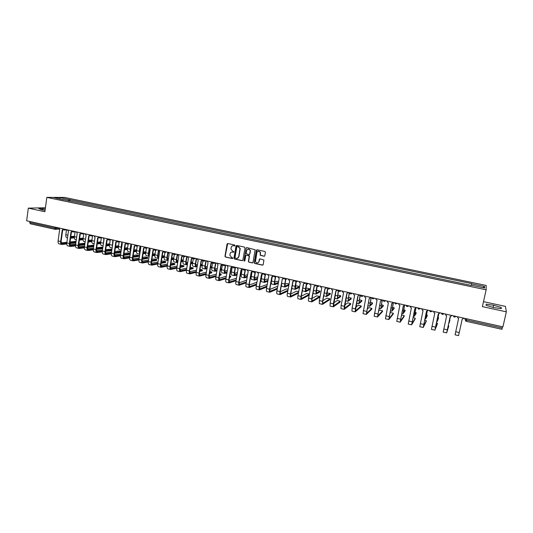 <?xml version="1.0" encoding="UTF-8"?>
<svg xmlns="http://www.w3.org/2000/svg" width="533" height="533" viewBox="0 0 533 533"><rect width="100%" height="100%" fill="white"/><g stroke="black" fill="none" stroke-linecap="round" stroke-linejoin="round"><path stroke-width="0.8" d="M235.026 245.573L234.653 245L227.811 243.541L227.051 244.081L224.959 256.353L225.499 257.046L232.315 258.538L232.854 258.039L231.595 257.399L229.883 255.307L230.083 253.775C230.436 252.495 231.242 251.922 232.515 252.062L233.401 252.256L233.94 251.743L232.681 251.116L230.962 249.064L231.169 247.485C231.515 246.199 232.328 245.626 233.607 245.76L235.026 245.573M264.022 256.293L264.808 255.753L265.427 252.289L264.888 251.463L257.099 249.797L256.32 250.343L254.161 262.949L254.681 263.449L262.443 265.148L263.222 264.615L263.928 260.044L260.097 258.891L259.318 259.431L258.951 261.496C257.905 263.369 256.753 263.415 255.487 261.636L256.866 252.642C257.832 250.803 258.978 250.71 260.291 252.349L260.184 255.134L264.421 256.253M486.129 289.812L482.385 306.628L506.35 311.825L502.932 326.856L26.65 220.789L28.322 208.136L44.885 211.728L46.831 197.383L486.129 289.812L486.196 285.448L64.506 197.41L46.831 197.383M245 247.918L244.467 247.099L236.805 245.46L236.039 245.999L233.934 258.192L234.46 259.011L242.095 260.684L242.861 260.151L245 247.918M244.647 261.13L243.961 260.604L246.139 248.165L246.912 247.618L255.14 249.73L253.002 262.369L252.222 262.909L248.924 262.183L248.458 261.343M248.618 261.596L248.924 262.183M248.391 261.363L249.251 256.093L246.546 255.1L245.773 255.64L244.874 260.804L243.961 260.604M506.35 311.825L505.451 306.382L483.491 301.665M502.552 326.776L501.906 329.294L466.208 321.306L466.495 320.053L502.266 328.042M30.314 223.787L29.735 222.567L54.759 228.157L58.677 228.211M29.875 221.501L29.735 222.567M45.425 207.757L28.322 208.136M240.023 249.084L240.156 248.298M249.331 256.386L249.417 255.893M259.025 261.876L259.098 261.456M259.464 259.391L259.524 259.045M260.211 255.194L260.297 254.714M63.427 199.788L53.973 197.623L59.896 197.63L69.17 199.569L68.324 200.814M471.718 283.623L471.325 285.415L471.718 283.623L69.17 199.569M471.685 283.816L484.624 286.527L484.577 287.987L471.425 285.222M63.347 199.595L471.385 285.428M45.265 208.929L38.782 208.663L42.034 209.862L45.072 210.315M501.193 307.448L493.611 305.236L486.136 304.196L486.123 305.356L493.745 307.594L501.34 308.647L501.193 307.448L500.933 308.587M69.756 201.114L69.97 199.569M59.896 197.63L60.096 198.909M483.005 287.653L484.624 286.527M42.633 209.949L42.82 208.57M493.125 307.408L493.611 305.236M234.773 245.92L232.934 245.733M231.802 252.036L233.701 252.216M227.698 243.528L225.199 256.3L225.732 256.993L232.621 258.498M236.672 245.446L234.154 258.332L234.687 258.958L242.495 260.644M237.352 246.566L236.819 246.946L234.966 257.646L236.272 258.425C237.545 258.572 238.358 257.999 238.717 256.713L239.99 248.585L238.291 246.766L237.292 246.559M237.278 258.385L238.717 256.713M237.578 246.519L238.518 246.719L240.21 248.538L238.937 256.659M249.144 262.129L252.635 262.862M248.611 261.303L249.471 256.04L248.951 255.527L246.379 255.087M244.181 260.544L246.139 248.165M250.17 251.236L250.13 250.37C248.878 248.558 247.732 248.598 246.679 250.49L246.186 253.621L248.898 254.621L249.671 254.081L250.343 250.323L248.145 249.018M249.284 254.587L249.671 254.081M250.39 251.19L249.89 254.034M246.759 247.605L246.359 248.118M258.312 251.176L260.497 252.302L260.39 255.08L260.897 255.52L264.228 256.24M257.805 262.882L259.138 261.543M259.904 258.878L258.951 261.496M256.933 249.784L254.374 262.896L254.894 263.389L262.862 265.101M66.498 229.876L65.819 234.74C65.652 236.412 65.999 237.405 66.845 237.698L67.511 237.851M74.387 237.038L70.689 237.385M74.487 236.232L70.802 236.572M70.576 238.191L74.38 237.818M58.663 227.917L59.696 229.337L58.09 240.896C57.93 242.582 58.284 243.574 59.15 243.874L61.641 244.447M63.554 229.77L62.874 229.903M66.772 243.155L61.888 243.648L61.115 241.436L62.714 229.943M63.367 229.563L62.268 229.91L60.655 241.482C60.489 243.168 60.842 244.161 61.701 244.46L66.758 243.954M69.816 243.614L75.859 242.955M75.972 242.162L69.923 242.815M76.092 241.329L70.043 241.962M66.892 242.295L61.202 242.895M75.113 231.835L74.427 236.672C74.26 238.358 74.593 239.344 75.419 239.637L76.306 239.837M83.061 238.937L79.504 239.297M83.175 238.111L79.624 238.464M79.39 240.103L83.048 239.723M83.794 233.807L83.101 238.624C82.928 240.316 83.248 241.302 84.067 241.596L85.16 241.842M91.809 240.849L88.391 241.222M91.929 239.997L88.518 240.356M88.271 242.029L91.783 241.642M84.967 243.208L78.851 243.867M67.398 229.863L68.437 231.289L66.805 242.888C66.638 244.58 66.978 245.573 67.831 245.873L70.343 246.446M72.335 231.708L71.635 231.862M75.559 245.107L70.589 245.646L69.836 243.428L71.462 231.902M72.155 231.502L71.029 231.862L69.39 243.474C69.217 245.173 69.556 246.166 70.403 246.459L75.533 245.906M78.618 245.546L84.734 244.834M84.847 244.041L78.731 244.74M75.679 244.221L69.91 244.874M93.901 245.153L87.732 245.78M76.192 231.822L77.245 233.254L75.586 244.894C75.413 246.592 75.746 247.585 76.579 247.878L79.111 248.465M81.176 233.661L80.47 233.834M84.414 247.072L79.357 247.652L78.631 245.44L80.283 233.874M81.003 233.447L79.85 233.834L78.184 245.486C78.011 247.185 78.338 248.185 79.17 248.471L84.374 247.872M87.485 247.485L93.675 246.719M93.788 245.926L87.599 246.679M84.54 246.159L78.684 246.859M92.535 235.793L91.843 240.59C91.663 242.288 91.976 243.275 92.775 243.561L94.088 243.861M95.007 237.218L94.368 241.969M100.624 242.775L97.346 243.155M100.75 241.895L97.472 242.268M97.226 243.961L100.584 243.568M109.638 243.808L106.507 244.181M101.35 237.798L100.65 242.575C100.464 244.274 100.764 245.267 101.543 245.546L103.089 245.9M103.842 239.184L103.249 244.8M109.505 244.707L106.373 245.093M106.254 245.906L109.452 245.506M118.586 245.766L115.608 246.106M110.231 239.823L109.525 244.567C109.332 246.273 109.625 247.265 110.384 247.545L112.157 247.945M112.756 241.129L112.25 247.299M112.51 245.586L113.129 241.262M118.453 246.652L115.468 247.052M115.348 247.865L118.393 247.452M102.902 247.145L96.68 247.698M85.06 233.794L86.113 235.233L84.434 246.912C84.254 248.618 84.574 249.611 85.393 249.904L87.952 250.49M90.097 235.626L89.371 235.819M93.335 249.044L88.192 249.684L87.485 247.459L89.164 235.859M89.924 235.406L88.744 235.819L87.052 247.512C86.872 249.217 87.192 250.217 88.005 250.503L93.282 249.85M96.426 249.437L102.689 248.611M102.802 247.818L96.546 248.631M93.468 248.105L87.532 248.864M111.97 249.178L105.701 249.631M93.995 235.786L95.061 237.232L93.348 248.951C93.168 250.657 93.475 251.656 94.274 251.942L96.853 252.535M99.085 237.611L98.338 237.818M102.329 251.03L97.099 251.723L96.413 249.497L98.119 237.865M98.918 237.378L97.706 237.818L95.993 249.557C95.807 251.263 96.113 252.262 96.906 252.549L102.263 251.843M105.434 251.396L111.77 250.51M111.89 249.711L105.554 250.583M102.469 250.064L96.446 250.883M121.104 251.25L118.839 250.983L114.788 251.563M103.002 237.791L104.068 239.244L102.336 251.003C102.143 252.715 102.443 253.715 103.222 254.001L105.827 254.594M108.139 239.603L107.38 239.83M111.397 253.028L106.067 253.781L105.414 251.556L107.146 239.877M107.979 239.364L106.74 239.837L104.994 251.616C104.808 253.328 105.101 254.328 105.88 254.607L111.317 253.841M114.522 253.368L120.931 252.415M121.051 251.616L114.642 252.555M111.544 252.029L105.427 252.915M127.607 247.745L124.789 248.038M119.179 241.855L118.466 246.579C118.273 248.291 118.546 249.284 119.299 249.564L121.291 250.017M121.737 243.061L121.111 247.179L121.344 249.664M121.517 248.511L122.097 243.255M128.186 243.941L127.474 248.611L124.635 249.011M124.515 249.83L127.4 249.417M130.165 254.288L130.292 253.488M130.299 253.448L127.554 252.955L123.956 253.508M112.077 239.81L113.149 241.269L111.39 253.075C111.197 254.794 111.484 255.793 112.243 256.073L114.868 256.673M117.267 241.616L116.494 241.862M120.531 255.041L115.108 255.853L114.482 253.628L116.241 241.915M117.113 241.369L115.848 241.869L114.075 253.688C113.875 255.407 114.162 256.406 114.921 256.686L120.445 255.853M123.676 255.347L130.019 254.348M130.139 253.541L123.803 254.534M120.691 254.008L114.482 254.961M136.695 249.75L134.036 249.977M130.798 244.96L130.145 249.211L130.525 251.949M130.672 250.976L131.131 245.233M136.568 250.583L133.883 250.983M133.756 251.803L136.481 251.389M130.145 249.211L127.474 248.611C127.274 250.323 127.54 251.323 128.273 251.596L130.505 252.096M138.906 256.193L139.013 255.527L136.335 254.947L133.19 255.46M121.224 241.849L122.304 243.315L120.511 255.16C120.318 256.886 120.591 257.885 121.337 258.159L123.982 258.765M126.468 243.634L125.681 243.914M129.746 257.059L124.222 257.945L123.623 255.713L125.402 243.961M126.321 243.381L125.022 243.921L123.216 255.773C123.016 257.506 123.29 258.505 124.029 258.778L129.646 257.879M132.904 257.332L138.813 256.346M138.94 255.54L133.03 256.52M129.905 255.993L123.609 257.019M145.855 251.783L143.364 251.922M137.248 246.153L136.555 250.65C136.348 252.376 136.608 253.368 137.321 253.641L139.786 254.201M139.932 246.819L139.246 251.256L139.793 254.168M139.926 253.282L139.626 251.203L140.246 247.185M145.729 252.562L143.197 252.962M140.059 252.442L139.606 252.509M143.071 253.781L145.636 253.368M147.761 258.205L147.868 257.539L145.183 256.959L142.504 257.419M130.445 243.901L131.531 245.373L129.712 257.259C129.506 258.991 129.772 259.991 130.498 260.264L133.163 260.877M138.92 259.917L133.217 260.89C132.49 260.617 132.231 259.618 132.437 257.885L134.269 245.98L135.735 245.68L134.936 245.973M139.026 259.091L133.41 260.051L132.83 257.819L134.642 246.026M135.342 245.733L135.602 245.4M142.211 259.331L147.681 258.358M147.801 257.552L142.338 258.512M139.2 257.992L132.804 259.091M155.083 253.835L152.764 253.875M146.395 248.311L145.709 252.709C145.496 254.441 145.742 255.434 146.435 255.7L149.093 256.306M149.16 248.591L148.421 253.322C148.207 255.054 148.447 256.047 149.133 256.313L149.14 256.313M149.273 255.474L148.787 253.262L149.44 249.104M154.97 254.547L152.591 254.954M149.44 254.428L148.754 254.541M152.465 255.773L154.863 255.36M156.689 260.231L156.789 259.564L154.097 258.978L151.892 259.384M139.733 245.973L140.832 247.445L138.98 259.378C138.773 261.117 139.026 262.116 139.733 262.383L142.424 263.002M148.267 261.963L142.471 263.016C141.765 262.749 141.518 261.743 141.731 260.004L143.59 248.065L145.083 247.705L144.27 248.052M148.387 261.137L142.664 262.169L142.111 259.937L143.957 248.111M151.585 261.337L156.609 260.384M156.735 259.578L151.718 260.517M148.567 259.991L142.078 261.183M164.377 255.913L162.239 255.827M155.616 250.43L154.93 254.787C154.717 256.52 154.943 257.519 155.623 257.779L158.301 258.385M158.494 250.15L157.661 255.4C157.448 257.139 157.675 258.139 158.341 258.398L158.581 258.392M158.714 257.559L158.028 255.34L158.714 250.976M164.277 256.546L162.059 256.946M158.894 256.426L157.981 256.586M161.932 257.772L164.164 257.366M165.676 262.276L165.783 261.61L163.078 261.017L161.359 261.35M149.1 248.058L150.206 249.537L148.327 261.51C148.114 263.255 148.354 264.261 149.04 264.521L151.752 265.148M154.517 249.79L153.677 250.15M157.821 263.189L151.992 264.308L151.472 262.076L153.337 250.21M154.383 249.484L152.984 250.157L151.099 262.143C150.879 263.888 151.112 264.894 151.798 265.154L157.695 264.015M161.046 263.349L165.61 262.429M165.736 261.623L161.173 262.522M158.008 262.003L151.425 263.282M173.751 258.012L171.799 257.792M166.249 251.876L164.937 252.529L164.224 256.879C164.004 258.618 164.224 259.618 164.877 259.877L167.582 260.484M167.822 252.229L166.982 257.499C166.756 259.238 166.969 260.237 167.622 260.497L168.108 260.437M168.241 259.604L167.808 259.658L167.335 257.432L168.088 252.715M173.665 258.552L171.613 258.951M168.428 258.425L167.275 258.645M171.479 259.778L173.538 259.371M174.737 264.335L174.844 263.668L172.126 263.069L170.906 263.322M158.541 250.157L159.653 251.649L157.748 263.662C157.528 265.414 157.748 266.42 158.421 266.68L161.159 267.306M164.017 251.869L163.158 252.262M167.335 265.247L161.399 266.467L160.899 264.228L162.798 252.322M163.891 251.543L162.452 252.276L160.54 264.301C160.313 266.054 160.54 267.06 161.206 267.313L167.202 266.08M170.573 265.361L174.677 264.488M174.804 263.675L170.707 264.541M167.529 264.015L160.846 265.401M183.192 260.144L181.42 259.851M174.298 254.621L173.591 258.985C173.365 260.73 173.571 261.73 174.211 261.983L176.936 262.602M177.229 254.321L176.37 259.611C176.143 261.357 176.343 262.356 176.976 262.609L177.709 262.496M177.842 261.656L177.163 261.77L176.716 259.544L177.549 254.394M183.125 260.57L181.233 260.957M178.042 260.437L176.65 260.717M181.1 261.79L182.992 261.39M183.865 266.413L183.978 265.74L180.527 265.294M168.055 252.276L169.174 253.775L167.242 265.834C167.016 267.586 167.229 268.592 167.882 268.852L170.64 269.485M173.591 253.968L172.719 254.388M176.923 267.319L170.88 268.639L170.407 266.4L172.332 254.454M173.478 253.601L171.999 254.408L170.054 266.48C169.827 268.232 170.034 269.238 170.68 269.491L176.789 268.152M180.187 267.386L183.812 266.567M183.945 265.747L180.321 266.56M177.129 266.04L170.34 267.533M192.706 262.309L191.107 261.963M183.758 256.673L183.039 261.11C182.806 262.862 182.999 263.862 183.619 264.115L186.363 264.734M186.703 256.433L185.837 261.743C185.597 263.495 185.79 264.495 186.403 264.741L187.389 264.561M187.523 263.722L186.59 263.902L186.17 261.67L187.016 256.5M192.66 262.596L190.941 262.969M187.736 262.449L186.097 262.802M190.807 263.802L192.526 263.422M193.066 268.505L193.179 267.832L190.234 267.266M177.649 254.414L178.775 255.92L176.809 268.019C176.576 269.778 176.776 270.784 177.409 271.037L180.194 271.677M183.245 256.073L182.359 256.533M186.59 269.398L180.434 270.831L179.994 268.585L181.946 256.6M183.179 255.873L181.62 256.553L179.648 268.665C179.414 270.431 179.608 271.437 180.234 271.69L186.457 270.238C186.217 271.99 186.403 272.996 187.016 273.242L189.828 273.889M189.881 269.412L193.019 268.659M193.153 267.839L190.014 268.585M186.81 268.066L179.921 269.671M202.08 265.327L202.194 264.648L200.874 264.121M193.306 258.692L192.553 263.255C192.313 265.008 192.493 266.014 193.093 266.253L195.864 266.886M196.257 258.558L195.371 263.888C195.131 265.647 195.311 266.647 195.904 266.893L197.15 266.633M197.29 265.794L196.091 266.047L195.698 263.815L196.557 258.625M202.18 264.648L200.734 264.988M197.51 264.468L195.618 264.901M200.595 265.82L202.04 265.474L202.194 264.648M202.333 270.611L202.447 269.938L200.015 269.292M187.316 256.566L188.455 258.079L186.457 270.224L189.315 270.877C189.075 272.643 189.262 273.649 189.868 273.902L196.204 272.323M192.979 258.192L192.08 258.698M196.344 271.484L190.061 273.036L189.655 270.797L191.64 258.765M192.913 257.919L191.32 258.718L189.315 270.877M199.655 271.444L202.293 270.764L202.447 269.938L199.795 270.611M196.57 270.098L189.568 271.83M211.468 267.439L211.588 266.76L210.722 266.313M202.946 260.637L202.147 265.407C201.9 267.173 202.067 268.179 202.647 268.419L205.445 269.052M205.885 260.704L204.992 266.054C204.745 267.813 204.905 268.819 205.478 269.058L206.991 268.712M207.13 267.872L205.671 268.206L205.305 265.974L206.178 260.77M211.581 266.76L210.602 267.006M207.364 266.487L205.218 267.013M210.462 267.839L211.441 267.593L211.588 266.76M211.681 272.736L211.794 272.063L209.855 271.437M197.063 258.738L198.209 260.257L196.184 272.443C195.937 274.215 196.111 275.228 196.704 275.468L199.535 276.121M202.8 260.324L201.874 260.877M206.171 273.576L199.768 275.268L199.389 273.023L201.407 260.95M202.66 259.984L201.101 260.904L199.062 273.103C198.816 274.881 198.989 275.887 199.575 276.127L206.031 274.415M209.509 273.469L211.648 272.889M211.781 272.063L209.649 272.636M206.418 272.123L199.302 274.002M220.935 269.571L220.635 268.559M212.68 262.489L211.814 267.586C211.568 269.358 211.721 270.358 212.281 270.597L215.099 271.23M215.572 262.969L214.679 268.232C214.426 270.004 214.579 271.004 215.132 271.244L216.918 270.797M217.058 269.951L215.325 270.391L214.986 268.152L215.872 262.929M221.048 268.892L220.562 269.018M217.304 268.505L214.892 269.138M220.415 269.851L220.909 269.725M221.095 274.875L221.208 274.202L219.769 273.636M206.891 260.93L208.043 262.449L205.985 274.688C205.738 276.467 205.898 277.473 206.471 277.713L209.322 278.366M212.694 262.463L211.754 263.075M216.085 275.668L209.556 277.506L209.209 275.261L211.255 263.149M212.527 262.183L210.961 263.102L208.889 275.348C208.636 277.127 208.796 278.139 209.362 278.379L215.945 276.514M219.449 275.501L221.068 275.028M221.208 274.202L219.596 274.668M216.345 274.155L209.116 276.187M222.381 264.988L221.561 269.778C221.308 271.557 221.448 272.556 221.988 272.789L224.826 273.436M225.346 265.227L224.453 270.431C224.193 272.203 224.326 273.209 224.859 273.442L226.925 272.883M227.071 272.037L225.053 272.583L224.746 270.351L225.639 265.148M227.331 270.524L224.653 271.27M230.589 277.04L230.702 276.361L229.763 275.881M216.798 263.135L217.957 264.668L215.872 276.947C215.612 278.726 215.758 279.738 216.311 279.972L219.19 280.631M222.674 264.615L221.715 265.287M226.085 277.766L219.423 279.772L219.11 277.52L221.182 265.367M227.298 243.661L227.265 244.041M222.481 264.401L220.902 265.321L218.796 277.613C218.543 279.399 218.683 280.411 219.23 280.644L225.939 278.612M229.476 277.52L230.562 277.187M230.702 276.361L229.623 276.687M226.358 276.181L219.01 278.386M237.445 272.543L234.487 273.416M232.188 267.373L231.389 271.99C231.122 273.769 231.255 274.775 231.768 275.001L234.633 275.654M235.193 267.506L234.3 272.643C234.034 274.428 234.16 275.434 234.667 275.661L237.018 274.975M237.172 274.122L234.86 274.801L234.587 272.563L235.479 267.433M240.156 279.219L239.83 278.179M226.791 265.361L227.957 266.9L225.832 279.219C225.572 281.011 225.706 282.024 226.232 282.25L229.137 282.916M232.734 266.767L231.762 267.519M236.166 279.865L229.377 282.05L229.083 279.805L231.195 267.606M232.515 266.633L230.922 267.559L228.79 279.898C228.524 281.69 228.65 282.697 229.177 282.93L236.019 280.718M239.597 279.539L240.13 279.365M240.276 278.526L239.743 278.706M236.459 278.199L228.99 280.591M247.618 274.702L244.407 275.574M242.082 269.718L241.296 274.222C241.023 276.007 241.136 277.013 241.636 277.233L244.527 277.893M245.113 269.845L244.227 274.881C243.961 276.667 244.067 277.673 244.554 277.9L247.205 277.06M247.352 276.207L244.747 277.033L244.507 274.795L245.393 269.738M236.859 267.599L238.038 269.145L235.879 281.517C235.613 283.309 235.733 284.322 236.239 284.549L239.17 285.222M242.875 268.938L241.889 269.765M246.339 281.964L239.404 284.356L239.144 282.097L241.289 269.865M240.19 248.431L240.023 249.377M242.635 268.885L241.023 269.811L238.857 282.197C238.591 283.996 238.704 285.008 239.204 285.228L246.193 282.816M246.333 247.792L246.273 248.131M244.094 260.57L244.027 260.957M246.646 280.211L239.057 282.81M257.865 276.94L254.408 277.74M252.062 272.05L251.276 276.467C251.003 278.259 251.103 279.265 251.576 279.485L254.674 280.138L257.479 279.145M255.094 272.33L254.241 277.133C253.961 278.926 254.054 279.932 254.521 280.151M257.626 278.293L254.714 279.285L254.507 277.04L255.38 272.123M256.926 282.237L249.204 285.035M247.019 269.865L248.198 271.417L246.013 283.829C245.733 285.635 245.84 286.647 246.326 286.867L249.284 287.547M253.068 271.21L252.102 272.03M256.6 284.056L249.517 286.674L249.291 284.415L251.463 272.136M248.511 261.33L248.438 261.763M252.835 271.157L251.21 272.09L249.011 284.515C248.738 286.321 248.838 287.334 249.317 287.554L256.446 284.908M268.199 279.232L266.667 279.119L264.495 279.912M262.116 274.408L261.343 278.732C261.063 280.531 261.15 281.537 261.603 281.75L264.541 282.417M265.168 274.742L264.328 279.405C264.048 281.204 264.128 282.21 264.568 282.423L267.839 281.224M267.992 280.365L264.768 281.551L264.588 279.312L265.421 274.642M267.253 284.462L259.438 287.274M257.252 272.143L258.445 273.702L256.226 286.168C255.94 287.973 256.033 288.986 256.493 289.199L259.478 289.885M263.342 273.502L262.409 274.315M266.953 286.141L259.711 289.006L259.518 286.754L261.723 274.428M260.151 254.747L260.251 255.267M259.591 258.998L259.318 259.431M263.122 273.449L261.483 274.382L259.251 286.854C258.965 288.666 259.051 289.679 259.511 289.892L266.8 286.994M278.612 281.564L276.58 281.344L274.668 282.097M272.27 276.747L271.497 281.018C271.204 282.816 271.277 283.829 271.703 284.036L274.675 284.709M275.334 277.107L274.502 281.69C274.215 283.496 274.275 284.509 274.702 284.715L278.293 283.283M278.453 282.43L274.895 283.842L274.748 281.597L275.568 277.073M277.66 286.761L276.4 286.721L269.765 289.512M267.579 274.442L268.779 276.007L266.527 288.52C266.233 290.332 266.307 291.344 266.753 291.558L269.758 292.251M273.702 275.808L272.803 276.614M277.4 288.213L269.991 291.364L269.831 289.106L272.07 276.74M273.496 275.761L271.843 276.694L269.578 289.212C269.285 291.031 269.358 292.044 269.791 292.257L277.24 289.066M289.099 283.956L286.567 283.583L284.935 284.282M287.94 290.265L280.358 293.743L280.231 291.484L281.73 283.316C281.431 285.128 281.491 286.134 281.89 286.341L284.889 287.021M285.595 279.452L284.762 284.002C284.462 285.815 284.515 286.821 284.915 287.027L288.846 285.328M289.006 284.475L285.108 286.148L284.995 283.902L285.815 279.452M288.146 289.119L286.374 288.959L280.185 291.758M277.993 276.76L278.106 277.48L279.199 278.333L276.907 290.891C276.614 292.71 276.674 293.723 277.087 293.93L280.125 294.629M284.156 278.133L283.283 278.932M283.956 278.093L282.29 279.026L279.985 291.591C279.692 293.416 279.745 294.429 280.151 294.636L287.78 291.118M299.439 287.28L299.579 286.534L296.641 285.841L295.282 286.468M295.948 281.77L295.102 286.328C294.796 288.146 294.836 289.153 295.209 289.352L299.419 287.387M299.579 286.534L295.409 288.473L296.148 281.817M291.844 287.78L292.164 288.666L295.189 289.352M298.72 291.531L296.348 291.245L290.692 294.009M288.486 279.099L288.646 279.905L289.705 280.684L287.38 293.283C287.08 295.109 287.12 296.121 287.514 296.328L290.578 297.028M294.689 280.478L293.856 281.271M298.573 292.291L290.805 296.141L290.718 293.876L293.023 281.417M294.509 280.438L292.824 281.377L290.485 293.989C290.179 295.822 290.219 296.834 290.605 297.034L298.42 293.143M309.606 289.579L309.753 288.819L306.795 288.12L305.729 288.646M306.395 284.062L305.529 288.673C305.222 290.498 305.242 291.511 305.596 291.704L309.586 289.679M309.753 288.819L305.789 290.818L306.575 284.136M302.324 290.778L305.569 291.698M309.36 294.043L306.495 293.516L301.298 296.248M299.08 281.457L299.273 282.343L300.299 283.05L297.94 295.695C297.634 297.527 297.661 298.547 298.027 298.74L301.118 299.453M305.316 282.85L304.523 283.623M309.32 294.276L301.345 298.553L301.292 296.295L303.637 283.789M305.149 282.81L303.444 283.749L301.072 296.408C300.759 298.247 300.785 299.26 301.145 299.459L309.153 295.129M319.86 291.891L320.007 291.125L317.035 290.418L316.269 290.825M316.942 286.308L316.049 291.038L316.062 294.069L319.84 291.984M320.007 291.125L316.256 293.183L317.102 286.421M319.48 297.287L319.627 296.528L316.669 295.822L312.005 298.487M309.753 283.836L309.993 284.789L310.986 285.435L308.594 298.127C308.274 299.966 308.287 300.985 308.634 301.178L311.752 301.891M316.029 285.235L315.283 285.988M319.627 296.528L311.978 300.992L311.958 298.733L314.337 286.174M315.876 285.202L314.157 286.141L311.745 298.853L311.772 301.898L319.46 297.387M330.194 294.223L330.347 293.443L326.902 292.983M327.595 288.5L326.649 293.423L326.616 296.461L330.18 294.309M330.347 293.443L326.816 295.568L327.735 288.659M329.76 299.633L329.907 298.86L326.936 298.147L322.805 300.705M320.52 286.234L320.799 287.254L321.765 287.84L319.334 300.585L319.32 303.63L322.472 304.356M326.842 287.64L326.143 288.373M329.907 298.86L322.698 303.45L322.712 301.185L325.123 288.586M326.696 287.607L324.957 288.553L322.518 301.312L322.492 304.356L329.74 299.719M340.614 296.575L340.767 295.788L337.636 295.129M338.355 290.625L337.262 298.866L340.6 296.654M340.767 295.788L337.456 297.967L338.468 290.825M340.121 301.991L340.274 301.212L337.276 300.485L333.705 302.904M331.379 288.653L331.706 289.725L332.632 290.265L330.16 303.057L330.107 306.109L333.411 306.808L340.101 302.078M337.742 290.072L337.096 290.778M340.274 301.212L333.505 305.929L336.01 291.018M337.609 290.039L335.857 290.985L333.372 303.79L333.305 306.841M351.12 298.946L351.274 298.147L348.435 297.394M349.228 292.63L347.996 301.292L351.107 299.02M351.274 298.147L348.189 300.392L349.322 292.87M350.561 304.376L350.721 303.583L347.703 302.851L344.711 305.069M342.333 291.091L342.692 292.217L343.598 292.71L341.087 305.556L340.98 308.607L344.185 309.34M350.721 303.583L344.411 308.427L346.99 293.47M348.615 292.49L346.85 293.436L344.325 306.295L344.205 309.347L350.547 304.45M361.714 301.338L361.874 300.525L359.309 299.773M360.121 295.055L358.816 303.743L361.7 301.405M361.874 300.525L359.015 302.837L360.241 295.082M361.094 306.775L361.254 305.975L358.216 305.229L355.831 307.181M353.386 293.55L353.779 294.722L354.652 295.182L352.106 308.074L351.947 311.125L355.185 311.865M361.254 305.975L355.404 310.952L358.063 295.942M359.715 294.962L357.929 295.915L355.371 308.82L355.198 311.872L361.081 306.841M372.394 303.75L372.554 302.931L370.275 302.198M371.101 297.501L369.729 306.209L372.38 303.81M372.554 302.931L369.929 305.302L371.215 297.521M371.714 309.193L371.874 308.38L368.816 307.628L367.07 309.207M364.525 296.035L364.958 297.241L365.805 297.667L363.013 313.664L366.278 314.417M371.874 308.38L366.497 313.497L369.229 298.433L370.915 297.461M369.222 298.433L366.291 314.417L371.701 309.253M383.16 306.182L383.327 305.349L381.328 304.649M382.141 300.166L380.742 308.7L383.147 306.235M383.327 305.349L380.942 307.788L382.274 299.986M382.414 311.632L382.581 310.812L379.503 310.053L378.43 311.112M375.765 298.54L376.238 299.779L377.058 300.179L374.166 316.229L377.464 316.982M382.581 310.812L377.684 316.062L380.495 300.945L382.214 299.972M380.502 300.952L377.477 316.988L382.408 311.685M394.02 308.634L394.193 307.788L392.481 307.141M393.214 303.144L391.842 311.212L394.007 308.674M394.193 307.788L392.041 310.299L393.321 303.03M393.207 314.09L393.381 313.257L390.276 312.491L389.943 312.824M387.105 301.065L387.611 302.338L388.404 302.717L385.426 318.814L388.83 319.534L393.201 314.137M393.381 313.257L388.97 318.647L391.855 303.484M393.607 302.511L391.768 303.464L388.764 319.58M404.967 311.105L405.147 310.253L403.721 309.66M404.427 305.902L403.041 313.744L404.96 311.139M405.147 310.253L403.241 312.824L404.507 305.855M404.094 316.575L404.267 315.729L401.482 314.93M398.544 303.61L399.077 304.916L399.857 305.269L396.779 321.419L400.136 322.192L404.087 316.615M404.267 315.729L400.35 321.259L403.321 306.042M405.107 305.069L403.248 306.029L400.143 322.192M416.007 313.597L416.186 312.731L415.054 312.211M415.753 308.6L414.334 316.302L416 313.624M416.186 312.731L414.534 315.376L415.82 308.58M415.067 319.074L415.247 318.221L413.035 317.468M410.084 306.182L410.65 307.514L411.403 307.847L408.231 324.051L411.616 324.83L415.06 319.107M415.247 318.221L411.829 323.891L414.887 308.627M416.699 307.654L414.827 308.614L411.623 324.83M427.14 316.109L427.326 315.236L426.487 314.796M427.193 311.265L425.727 318.874L427.14 316.129M427.326 315.236L425.927 317.948L427.239 311.259M426.134 321.599L426.32 320.733L424.681 320.073M421.73 308.774L422.316 310.133L423.055 310.453L419.784 326.702L423.202 327.489L426.134 321.619M426.32 320.733L423.415 326.549L426.553 311.232M428.405 310.259L426.513 311.219L423.209 327.489M438.373 318.641L438.559 317.761L438.019 317.421M438.739 313.917L437.213 321.479L438.366 318.661M438.559 317.761L437.42 320.546L438.772 313.917M437.3 324.144L437.486 323.264L436.42 322.751M433.469 311.392L434.089 312.771L434.808 313.071L431.437 329.381L434.888 330.174L437.293 324.157M437.486 323.264L435.101 329.227L438.326 313.857M440.205 312.891L438.299 313.85L434.895 330.174M450.398 316.549L449.645 320.093M449.892 320.306L449.013 323.165L450.412 316.555M452.117 315.543L450.185 316.509L446.681 332.885L448.553 326.716L448.746 325.816L448.253 325.496M445.322 314.03L445.968 315.436L446.667 315.723L443.196 332.079L446.681 332.885M448.746 325.816L446.894 331.932L450.205 316.509M457.281 316.689L457.947 318.121L458.64 318.394L455.062 334.804L458.58 335.617L459.253 332.552L455.722 331.746M464.136 318.221L462.184 319.187L459.253 332.552M465.169 318.448L464.976 319.467L466.495 320.053L466.768 318.807M465.202 318.454L464.976 319.467L466.208 321.306L465.642 321.046M56.711 227.478L55.885 229.33L55.199 229.37L54.906 227.078M65.406 229.417L64.213 230.056M74.22 231.382L73.014 232.022M83.101 233.361L81.889 234M92.049 235.353L90.83 235.992M101.07 237.358L99.838 238.004M110.164 239.384L108.919 240.03M119.325 241.429L118.073 242.075M128.566 243.481L127.3 244.134M137.874 245.553L136.595 246.206M147.255 247.645L145.969 248.298M156.715 249.75L155.416 250.403M175.863 254.014L174.538 254.667M183.139 255.64C183.678 257.019 184.485 257.199 185.551 256.173L184.218 256.833M192.899 257.812C193.439 259.198 194.239 259.378 195.311 258.345L193.972 259.005M205.165 260.544L203.806 261.203M215.092 262.756L213.726 263.415M222.647 264.435C223.187 265.84 224 266.02 225.079 264.981L223.72 265.641M235.2 267.233L233.8 267.892M245.373 269.498L243.967 270.158M255.633 271.783L254.214 272.45M265.98 274.089L264.548 274.755M276.414 276.414L274.968 277.08M286.941 278.752L285.475 279.419M297.547 281.118L296.075 281.784M308.254 283.503L306.761 284.169M319.04 285.908L317.541 286.574M329.927 288.326L328.415 288.999M340.907 290.771L339.374 291.444M351.98 293.243L350.434 293.916M363.153 295.728L361.594 296.401M374.419 298.24L372.847 298.913M385.785 300.772L384.2 301.445M385.712 300.752L383.5 301.092L383.007 300.152M397.258 303.324L395.646 304.003L394.453 302.697M408.824 305.902L407.199 306.582L405.993 305.269M420.497 308.5L418.858 309.18L417.639 307.861M432.27 311.119L430.617 311.805L429.391 310.479M444.149 313.77L442.483 314.45L441.244 313.124M456.141 316.435L454.456 317.122L453.21 315.783M65.819 234.74L67.884 235.2M60.655 241.482L58.09 240.896M62.095 243.654L61.655 243.554M74.427 236.672L76.685 237.178M83.101 238.624L85.547 239.177M69.39 243.474L66.805 242.888M70.796 245.653L70.363 245.553M78.184 245.486L75.586 244.894M79.557 247.658L79.137 247.565M91.843 240.59L94.434 241.176M100.65 242.575L103.255 243.161M109.525 244.567L112.15 245.16M87.052 247.512L84.434 246.912M88.391 249.684L87.972 249.591M95.993 249.557L93.348 248.951M97.286 251.729L96.879 251.636M104.994 251.616L102.336 251.003M106.26 253.781L105.86 253.688M118.466 246.579L121.111 247.179M114.075 253.688L111.39 253.075M115.295 255.853L114.908 255.767M123.216 255.773L120.511 255.16M124.402 257.945L124.022 257.859M136.555 250.65L139.246 251.256M132.437 257.885L129.712 257.259M133.583 260.051L133.21 259.964M145.709 252.709L148.421 253.322M141.731 260.004L138.98 259.378M142.837 262.169L142.478 262.089M154.93 254.787L157.661 255.4M151.099 262.143L148.327 261.51M152.165 264.308L151.812 264.228M164.224 256.879L166.982 257.499M160.54 264.301L157.748 263.662M161.559 266.46L161.219 266.387M173.591 258.985L176.37 259.611M170.054 266.48L167.242 265.834M171.033 268.632L170.7 268.559M183.039 261.11L185.837 261.743M179.648 268.665L176.809 268.019M192.553 263.255L195.371 263.888M202.147 265.407L204.992 266.054M199.062 273.103L196.184 272.443M211.814 267.586L214.679 268.232M208.889 275.348L205.985 274.688M221.561 269.778L224.453 270.431M218.796 277.613L215.872 276.947M231.389 271.99L234.3 272.643M228.79 279.898L225.832 279.219M241.296 274.222L244.227 274.881M238.857 282.197L235.879 281.517M251.276 276.467L254.241 277.133M249.011 284.515L246.013 283.829M261.343 278.732L264.328 279.405M259.251 286.854L256.226 286.168M271.497 281.018L274.502 281.69M269.578 289.212L266.527 288.52M281.73 283.316L284.762 284.002M279.985 291.591L276.907 290.891M292.237 285.681L295.102 286.328M290.485 293.989L287.38 293.283M302.831 288.067L305.529 288.673M301.072 296.408L297.94 295.695M313.524 290.472L316.049 291.038M311.745 298.853L308.594 298.127M324.304 292.897L326.649 293.423M322.518 301.312L319.334 300.585M335.17 295.342L337.342 295.828M333.372 303.79L330.16 303.057M346.137 297.807L348.122 298.253M344.325 306.295L341.087 305.556M357.197 300.299L358.995 300.705M355.371 308.82L352.106 308.074M368.35 302.804L369.962 303.17M366.517 311.365L363.22 310.612M379.603 305.336L381.022 305.656M377.757 313.93L374.433 313.171M390.955 307.894L392.181 308.167M389.097 316.522L385.739 315.756M402.402 310.466L403.428 310.699M400.53 319.134L397.145 318.361M413.954 313.071L414.781 313.251M412.069 321.772L408.658 320.993M425.607 315.689L426.227 315.829M423.708 324.43L420.264 323.644M437.366 318.334L437.773 318.428M435.454 327.115L431.977 326.323M447.3 329.82L443.796 329.021M63.114 228.91L64.819 230.003L67.211 229.816M71.922 230.869L73.661 231.948L75.946 231.762M80.796 232.848L82.575 233.914L84.734 233.721M89.744 234.833L91.556 235.892L93.595 235.693M98.752 236.845C99.018 237.865 99.638 238.204 100.617 237.878L102.509 237.678M107.839 238.864C108.119 239.917 108.752 240.25 109.751 239.877L111.49 239.683M116.993 240.903C117.293 241.989 117.946 242.308 118.959 241.882L120.531 241.696M126.221 242.961C126.541 244.081 127.214 244.387 128.246 243.901L129.632 243.721M135.515 245.033C135.868 246.186 136.561 246.486 137.607 245.92L138.787 245.76M144.889 247.119C145.269 248.318 145.989 248.598 147.048 247.952L148.001 247.812M154.337 249.224C154.757 250.47 155.503 250.723 156.569 249.984L157.268 249.877M163.864 251.343C164.324 252.642 165.09 252.869 166.163 252.022L166.596 251.949M173.465 253.481C173.978 254.834 174.771 255.034 175.837 254.068L175.97 254.041M202.733 260.004C203.273 261.397 204.079 261.576 205.152 260.537M212.647 262.209C213.193 263.608 213.999 263.788 215.072 262.749M232.721 266.68C233.274 268.092 234.087 268.272 235.166 267.226M242.888 268.965C243.448 270.364 244.267 270.537 245.34 269.491M253.155 271.37C253.775 272.669 254.587 272.803 255.593 271.777M263.509 273.789C264.181 274.988 264.988 275.088 265.934 274.075M273.962 276.214C274.668 277.327 275.474 277.387 276.367 276.4M284.502 278.639C285.242 279.678 286.034 279.712 286.887 278.746M295.135 281.084C295.895 282.044 296.681 282.057 297.494 281.104M305.855 283.536C306.635 284.435 307.414 284.422 308.187 283.489M316.669 285.994C317.461 286.841 318.234 286.807 318.981 285.888M327.575 288.473C328.375 289.266 329.141 289.212 329.86 288.313M338.575 290.965C339.381 291.711 340.141 291.644 340.84 290.758M349.661 293.47C350.481 294.183 351.227 294.103 351.913 293.223M360.848 295.988C361.667 296.668 362.413 296.575 363.08 295.715M372.127 298.533L374.346 298.22M394.98 303.67L397.178 303.304M406.552 306.268L408.744 305.882M418.225 308.887L420.417 308.48M430.004 311.525L432.196 311.105M441.89 314.184L444.076 313.75M453.876 316.869L456.061 316.422M501.906 329.294L466.208 321.306M59.156 229.09L55.199 229.37L30.208 223.78M62.954 229.876L63.407 229.843M71.748 231.822L72.195 231.782M80.61 233.774L81.049 233.734M89.551 235.739L89.977 235.699M98.558 237.718L98.978 237.678M107.639 239.71L108.059 239.663M130.099 254.328L130.219 253.528M116.8 241.709L117.207 241.662M138.886 256.326L139.013 255.527M126.035 243.721L126.434 243.668M147.741 258.345L147.868 257.539M156.662 260.37L156.789 259.564M165.656 262.423L165.783 261.61M174.711 264.481L174.844 263.668M183.845 266.56L183.978 265.74M193.039 268.652L193.179 267.832M211.654 272.889L211.794 272.063M312.971 293.37L316.036 294.063M323.744 295.808L326.596 296.455M334.604 298.267L337.242 298.86M345.564 300.745L347.976 301.292M356.61 303.244L358.802 303.737M367.757 305.762L369.715 306.209M379.003 308.307L380.729 308.7M390.343 310.872L391.828 311.212M401.782 313.464L403.028 313.744M413.328 316.069L414.328 316.296M424.968 318.707L425.72 318.874M436.714 321.366L437.213 321.472"/></g></svg>
